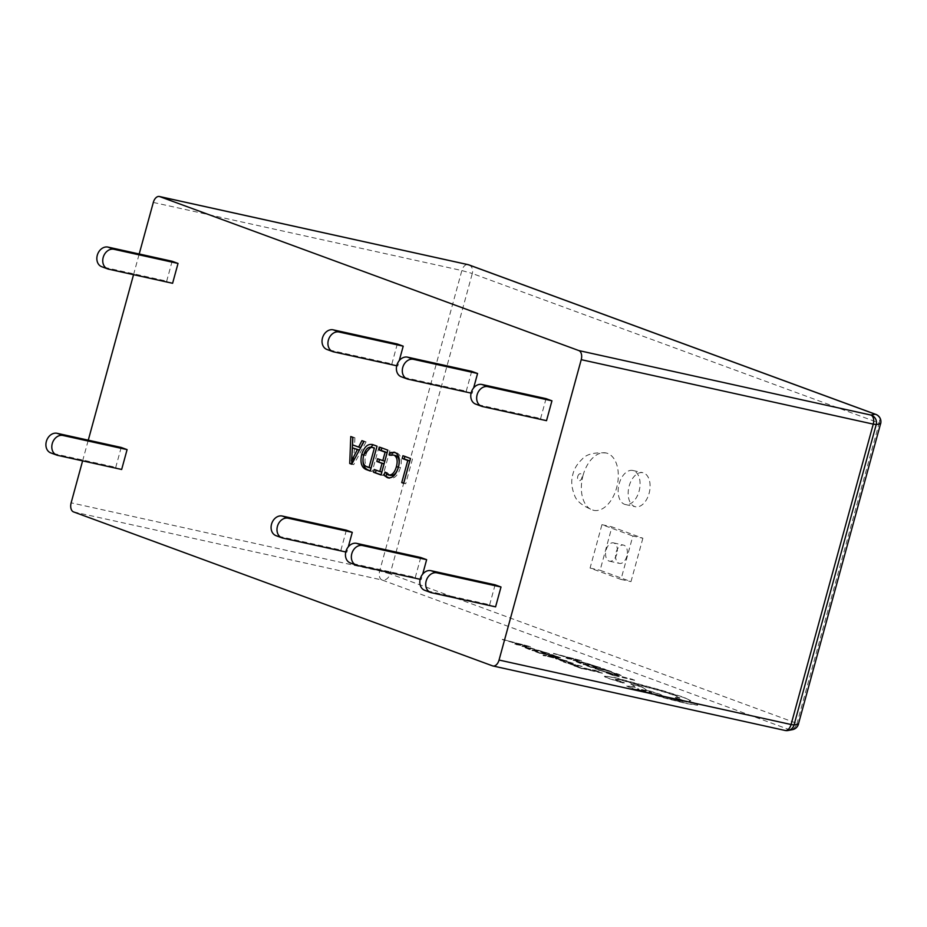 <?xml version="1.0" encoding="UTF-8"?>
<svg xmlns="http://www.w3.org/2000/svg" width="927" height="927" viewBox="0 0 927 927"><rect width="100%" height="100%" fill="white"/><g stroke="black" fill="none" stroke-linecap="round" stroke-linejoin="round"><path stroke-width="0.7" stroke-dasharray="4.63 3.48" d="M616.826 553.998A9.363 5.678 102.4 0 1 609.445 561.171A9.363 5.678 102.4 0 1 606.107 550.059A9.363 5.678 102.4 0 1 613.489 542.886A9.363 5.678 102.4 0 1 616.826 553.998M626.837 556.212A9.363 5.678 102.4 0 1 619.468 563.384A9.363 5.678 102.4 0 1 616.119 552.272A9.363 5.678 102.4 0 1 623.5 545.099A9.363 5.678 102.4 0 1 626.837 556.212M629.166 486.061A17.428 10.556 102.4 0 1 642.886 472.712A17.428 10.556 102.4 0 1 649.097 493.384A17.428 10.556 102.4 0 1 635.377 506.733A17.428 10.556 102.4 0 1 629.166 486.061M619.143 483.848A17.428 10.556 102.4 0 1 632.874 470.499A17.428 10.556 102.4 0 1 639.085 491.171A17.428 10.556 102.4 0 1 625.354 504.52A17.428 10.556 102.4 0 1 619.143 483.848M583.037 475.47A29.351 17.787 102.4 0 1 606.154 452.979A29.351 17.787 102.4 0 1 616.617 487.811A29.351 17.787 102.4 0 1 593.5 510.313A29.351 17.787 102.4 0 1 583.037 475.47M556.698 657.104L549.781 656.339L567.092 660.905L544.184 655.632C542.527 655.018 542.782 654.891 544.949 655.238L558.668 657.822M558.599 658.066L549.769 656.606L567.023 661.148L544.184 655.632C542.527 655.018 542.782 654.891 544.949 655.238L556.64 657.347M582.202 666.386L574.578 664.416L577.115 665.702C579.062 666.478 578.691 666.571 575.98 665.98L563.407 661.948L577.185 665.459C579.132 666.235 578.749 666.328 576.049 665.737L563.477 661.693L582.133 666.629M568.402 663.547L567.672 662.898L568.402 663.547M573.987 665.54L582.492 668.321L589.305 669.815L583.894 667.834L598.124 671.751L594.601 670.128L602.399 672.99L582.133 668.529L573.917 665.795L576.304 666.049M598.193 669.757L617.961 674.879L611.38 672.04L618.541 674.149L621.113 675.528L615.435 674.589L598.124 670.001L595.18 668.483M611.31 672.295L621.264 675.447L615.366 674.844L598.124 670.001M595.111 668.726L613.465 674.126L618.031 674.636L611.38 672.04M606.304 672.678L632.596 679.34L614.288 675.598L606.235 672.921L608.61 673.187M583.153 664.207L591.658 666.976L598.483 668.483L595.377 667.011L607.289 670.418L603.767 668.784L611.577 671.646L591.31 667.185L583.095 664.45L585.47 664.717M580.302 663.153L573.083 660.105L578.355 660.928L600.569 667.614L580.232 663.408L573.013 660.348L578.286 661.183L600.499 667.869L580.232 663.408M553.489 653.35L581.623 660.684L567.127 658.332L564.96 657.544L569.051 658.228L553.489 653.35L581.553 660.928L567.057 658.587L564.891 657.788L568.981 658.483L562.677 656.165L553.419 653.593M563.975 661.693L557.475 659.201L571.426 662.712L573.268 663.558L571.403 663.326L561.414 660.87L555.632 658.703L557.544 658.946L573.338 663.326L559.236 659.607L564.033 661.449M570.499 662.759L569.734 662.411L570.568 662.527M532.04 650.186L540.534 652.967L547.359 654.462L544.265 652.99L556.165 656.397L552.643 654.775L560.453 657.625L540.186 653.176L531.971 650.441L534.346 650.696M529.178 649.143L521.959 646.084L527.231 646.907L549.444 653.605L529.108 649.387L521.901 646.339L527.162 647.162L549.375 653.848L529.108 649.387M502.364 639.329L530.499 646.664L516.003 644.323L513.836 643.523L517.926 644.219L511.623 641.901L502.364 639.329L530.429 646.919L515.933 644.566L513.767 643.778L517.857 644.462L511.553 642.156L502.295 639.584M614.647 677.486L661.391 690.175L683.523 697.185L690.835 700.685L689.167 701.275L691.936 702.237C696.629 703.975 698.46 704.972 697.405 705.25L686.038 703.489L665.806 698.379L630.244 687.811L626.687 686.061L635.319 687.347L630.905 684.172L641.878 687.081L646.223 690.14L659.201 694.172L662.735 695.91L659.815 695.795L679.537 701.067L686.733 702.04L675.308 697.73L679.804 697.985L674.705 695.493C665.273 692.179 654.242 689.016 641.611 686.015L621.113 680.151C615.007 678.865 613.848 678.981 617.625 680.522L623.268 682.562C625.03 683.245 624.659 683.326 622.144 682.793L608.193 678.344C604.833 677.046 603.732 676.328 604.879 676.189L614.578 677.741L661.322 690.43L683.466 697.44L690.835 700.685L689.236 701.021L691.994 701.994C696.698 703.72 698.529 704.729 697.463 705.007L686.107 703.245L665.876 698.135L630.314 687.556L626.756 685.818L635.389 687.104L630.974 683.929L641.947 686.826L646.293 689.897L659.271 693.929L662.805 695.667L659.885 695.54L679.607 700.824L686.803 701.797L675.377 697.486L679.873 697.73L674.775 695.25C665.343 691.936 654.311 688.773 641.681 685.76L621.183 679.908C615.076 678.61 613.917 678.738 617.695 680.267L623.338 682.307C625.099 682.99 624.728 683.072 622.202 682.55L608.263 678.101C604.902 676.791 603.801 676.073 604.949 675.934L614.578 677.741M623.338 682.307C625.099 682.99 624.728 683.072 622.202 682.55L622.144 682.793C624.659 683.326 625.03 683.245 623.268 682.562L623.338 682.307M615.493 679.12L617.625 680.522L615.493 679.12M495.111 584.833L489.676 604.694L495.574 606.861M346.374 530.186L340.939 550.047L346.837 552.214L348.32 546.803M420.742 557.509L415.308 577.37L421.206 579.537L422.689 574.126M121.194 447.451L115.759 467.312L121.657 469.479M82.607 460.858L88.274 440.186M133.546 274.67L139.201 253.986M172.132 261.263L166.698 281.124L172.596 283.291M471.681 371.321L466.246 391.182L472.144 393.349L473.627 387.938M397.312 343.998L391.878 363.859L397.776 366.026L399.259 360.603M546.049 398.645L540.615 418.506L546.513 420.673M642.874 538.228L630.997 581.623L600.093 570.267L611.959 526.872L642.874 538.228L632.851 536.015L620.986 579.41L630.997 581.623M108.482 269.143L102.584 266.964L166.698 281.124M102.584 266.964A10.313 8.181 -69.8 0 1 101.738 266.721M57.555 455.331L51.645 453.164L115.759 467.312M51.645 453.164A10.313 8.181 -69.8 0 1 50.811 452.921M408.031 379.189L402.133 377.022L466.246 391.182M402.133 377.022A10.313 8.181 -69.8 0 1 401.287 376.779M471.09 393.118L472.144 393.349M357.092 565.389L351.194 563.222L415.308 577.37M351.194 563.222A10.313 8.181 -69.8 0 1 350.348 562.979M420.151 579.305L421.206 579.537M333.662 351.866L327.764 349.699L391.878 363.859M327.764 349.699A10.313 8.181 -69.8 0 1 326.918 349.456M396.721 365.783L397.776 366.026M282.723 538.066L276.825 535.899L340.939 550.047M276.825 535.899A10.313 8.181 -69.8 0 1 275.979 535.644M345.783 551.982L346.837 552.214M482.399 406.524L476.501 404.346L540.615 418.506M476.501 404.346A10.313 8.181 -69.8 0 1 475.655 404.102M431.461 592.712L425.563 590.545L489.676 604.694M425.563 590.545A10.313 8.181 -69.8 0 1 424.717 590.302M404.879 456.432L402.944 455.725M404.948 456.165L410.51 458.494M412.503 458.946L405.713 483.767L403.708 483.326M405.713 483.767L403.79 483.06M351.843 460.904L352.167 452.469M352.758 437.277L350.765 436.547M352.77 436.988L354.925 437.787L352.92 437.347M354.925 437.787L354.508 445.296L352.515 444.856M354.508 445.296L360.615 447.532M363.801 441.333L361.924 440.649M363.917 441.09L366.084 441.878L364.079 441.437M366.084 441.878L353.708 464.659L351.704 464.218M353.708 464.659L351.843 463.975M354.427 448.262L353.569 461.275L358.645 451.437M351.565 460.835L353.326 461.229M353.813 459.444L351.808 459.004M375.029 445.169L377.034 446.2M379.039 446.64L372.248 471.472L370.244 471.032M372.248 471.472L370.313 470.765M374.218 447.868C370.394 446.791 367.544 449.386 365.678 455.667C364.184 461.82 365.238 465.667 368.842 467.22L371.009 468.019M368.842 467.22L366.837 466.779M365.678 455.667L363.674 455.215M381.843 447.973L379.919 447.254M381.912 447.706L387.834 450.163M389.838 450.615L383.048 475.435L381.043 474.995M383.048 475.435L381.113 474.728M376.153 470.198L374.23 469.491M376.235 469.931L381.808 471.982M379.502 459.433L377.567 458.726M379.572 459.166L384.786 461.09M395.841 455.481L389.618 455.238M391.623 455.678L391.889 454.682M396.86 452.863C401.136 455.076 402.33 460.001 400.429 467.648L398.425 467.208M400.429 467.648C397.973 475.655 394.265 479.132 389.317 478.077L388.853 477.973M388.135 477.868L389.073 477.984M386.594 474.056L387.022 472.48L385.018 472.04M387.022 472.48L390.047 475.342L388.042 474.902M620.986 579.41L590.07 568.054L601.947 524.659L632.851 536.015M601.947 524.659L611.959 526.872M590.07 568.054L600.093 570.267M608.541 673.431L614.647 675.389M614.578 675.644L632.596 679.34M632.527 679.584L634.555 680.059M634.485 680.302L614.288 675.598M614.219 675.853L606.235 672.921M585.4 664.96L591.658 666.976M591.588 667.231L598.483 668.483M598.413 668.726L593.06 666.501M592.99 666.745L595.377 667.011M595.319 667.255L600.8 668.993M600.731 669.236L607.289 670.418M607.22 670.661L601.438 668.274M601.368 668.529L603.767 668.784M603.697 669.039L611.577 671.646M611.507 671.89L591.31 667.185M591.241 667.44L583.095 664.45M596.212 666.64L580.58 663.199L575.991 661.206L596.212 666.64L578.448 662.145L576.061 660.963L587.706 663.535L596.281 666.386M570.65 658.761L565.563 656.895L577.985 660.001L570.65 658.761L565.632 656.652L578.054 659.757L570.719 658.506M576.235 666.304L582.492 668.321M582.423 668.564L589.305 669.815M589.248 670.07L583.894 667.834M583.825 668.089L586.212 668.344M586.142 668.599L591.635 670.325M591.565 670.58L598.124 671.751M598.054 672.005L592.272 669.618M592.202 669.862L594.601 670.128M594.531 670.372L602.399 672.99M602.341 673.234L582.133 668.529M582.075 668.773L573.917 665.795M575.597 665.54L569.108 663.338L575.667 665.296M569.92 664.08L569.108 663.338L569.92 664.08M544.114 655.876C542.457 655.273 542.712 655.134 544.879 655.482C542.712 655.134 542.457 655.273 544.114 655.876M534.276 650.939L540.534 652.967M540.476 653.211L547.359 654.462M547.289 654.717L541.936 652.481M541.866 652.724L544.265 652.99M544.195 653.234L549.676 654.972M549.607 655.227L556.165 656.397M556.096 656.652L550.314 654.265M550.244 654.508L552.643 654.775M552.585 655.018L560.453 657.625M560.383 657.88L540.186 653.176M540.117 653.419L531.971 650.441M545.088 652.62L529.456 649.178L524.867 647.197L529.143 647.892L545.157 652.376L529.526 648.935L524.937 646.942L545.157 652.376M519.526 644.74L514.439 642.874L526.86 645.98L519.526 644.74L514.508 642.631L526.93 645.737L519.595 644.497M650.302 691.971C656.154 694.045 644.01 691.38 639.062 689.503L637.672 688.819L639.062 689.503C633.245 687.417 645.354 690.105 650.302 691.971L651.623 692.898L650.233 692.214C656.084 694.3 643.941 691.623 638.993 689.746C633.176 687.66 645.285 690.348 650.233 692.214M577.753 476.478A3.557 2.155 102.4 0 1 580.731 473.79A3.557 2.155 102.4 0 1 581.832 477.973A3.557 2.155 102.4 0 1 578.854 480.649A3.557 2.155 102.4 0 1 577.753 476.478M73.523 511.901L382.063 580.012L788.97 729.514L784.624 730.337L492.585 665.876M153.314 202.434L461.855 270.545L379.676 570.939L71.136 502.828M792.446 729.665A7.74 7.648 79.3 0 1 788.97 729.514A7.74 6.13 -69.8 0 0 797.023 723.396L390.116 573.894L472.295 273.5L879.202 423.002L797.023 723.396L798.471 724.103M784.984 730.441A7.74 4.693 102.4 0 1 784.624 730.337A7.74 7.648 79.3 0 0 785.296 730.499M880.65 423.709L879.202 423.002A7.74 6.13 -69.8 0 0 876.687 414.809M382.063 580.012A7.74 4.693 102.4 0 1 379.676 570.939L390.116 573.894A7.74 6.13 -69.8 0 1 382.063 580.012M468.946 264.902A7.74 6.13 -69.8 0 1 472.295 273.5L461.855 270.545A7.74 4.693 102.4 0 1 467.567 264.554M609.445 561.171L619.468 563.384M632.874 470.499L642.886 472.712M606.154 452.979C594.114 452.167 586.061 454.276 582.029 459.317C577.336 463.697 574.3 468.622 572.909 474.091C571.02 480.568 571.472 487.347 574.277 494.404C575.818 500.673 582.226 505.98 593.5 510.313M372.098 444.45L374.102 444.89M393.929 452.133L395.933 452.585M625.354 504.52L635.377 506.733M613.489 542.886L623.5 545.099"/><path stroke-width="1.39" d="M492.955 665.98A7.74 4.693 -77.6 0 0 499.05 660.047L791.079 724.52A7.74 4.693 102.4 0 1 784.984 730.441L492.955 665.98A7.74 4.693 -77.6 0 1 492.585 665.876L73.523 511.901A7.74 4.693 -77.6 0 1 71.136 502.828L82.607 460.858M379.166 449.989L379.919 447.254L387.834 450.163L381.043 474.995L373.477 472.214L374.23 469.491L379.803 471.542L382.04 463.373L376.825 461.449L377.567 458.726L382.793 460.638L385.111 452.167L379.166 449.989L381.171 450.429L381.843 447.973M349.734 463.488L350.765 436.547L352.92 437.347L352.515 444.856L358.61 447.092L361.924 440.649L364.079 441.437L351.704 464.218L349.734 463.488L351.727 463.929L351.843 460.904M501.009 587L495.111 584.833L430.997 570.684L436.895 572.851A10.313 8.181 110.2 0 0 426.165 581.009A10.313 8.181 110.2 0 0 430.626 592.469A10.313 8.181 110.2 0 0 431.461 592.712L495.574 606.861L501.009 587L436.895 572.851M348.32 546.803L352.272 532.353L346.374 530.186L282.26 516.038L288.158 518.205A10.313 8.181 110.2 0 0 277.428 526.362A10.313 8.181 110.2 0 0 281.889 537.822A10.313 8.181 110.2 0 0 282.723 538.066L345.783 551.982M422.689 574.126L426.64 559.676L420.742 557.509L356.628 543.361L362.527 545.528A10.313 8.181 110.2 0 0 351.797 553.686A10.313 8.181 110.2 0 0 356.258 565.146A10.313 8.181 110.2 0 0 357.092 565.389L420.151 579.305M127.092 449.618L121.194 447.451L57.08 433.303L62.978 435.47A10.313 8.181 110.2 0 0 52.248 443.627A10.313 8.181 110.2 0 0 56.709 455.087A10.313 8.181 110.2 0 0 57.555 455.331L121.657 469.479L127.092 449.618L62.978 435.47M88.274 440.186L133.546 274.67M139.201 253.986L153.314 202.434A7.74 4.693 -77.6 0 1 159.409 196.501A7.74 4.693 -77.6 0 1 159.768 196.617L578.842 350.58L870.87 415.053L875.227 414.218L468.32 264.716L159.768 196.617M784.984 730.441A7.74 7.74 0 0 0 788.101 730.488A7.74 7.648 79.3 0 0 794.033 724.972L798.39 724.149L880.569 423.755L876.212 424.578L794.033 724.972L791.079 724.52L873.257 424.126L581.229 359.664L499.05 660.047M581.229 359.664A7.74 4.693 -77.6 0 0 578.842 350.58M178.03 263.43L172.132 261.263L108.019 247.103L113.917 249.282A10.313 8.181 110.2 0 0 103.187 257.439A10.313 8.181 110.2 0 0 107.648 268.888A10.313 8.181 110.2 0 0 108.482 269.143L172.596 283.291L178.03 263.43L113.917 249.282M473.627 387.938L477.579 373.488L471.681 371.321L407.567 357.162L413.465 359.328A10.313 8.181 110.2 0 0 402.735 367.498A10.313 8.181 110.2 0 0 407.196 378.946A10.313 8.181 110.2 0 0 408.031 379.189L471.09 393.118M399.259 360.603L403.21 346.165L397.312 343.998L333.199 329.838L339.097 332.005A10.313 8.181 110.2 0 0 328.367 340.174A10.313 8.181 110.2 0 0 332.816 351.623A10.313 8.181 110.2 0 0 333.662 351.866L396.721 365.783M551.947 400.812L546.049 398.645L481.936 384.485L487.834 386.663A10.313 8.181 110.2 0 0 477.104 394.821A10.313 8.181 110.2 0 0 481.565 406.269A10.313 8.181 110.2 0 0 482.399 406.524L546.513 420.673L551.947 400.812L487.834 386.663M402.202 458.448L402.944 455.725L410.51 458.494L403.708 483.326L401.739 482.596L407.776 460.499L402.202 458.448L404.207 458.888L404.879 456.432M373.025 444.728L377.034 446.2L370.244 471.032L366.084 469.502C361.46 467.451 359.989 462.469 361.681 454.566C364.265 446.617 368.054 443.338 373.025 444.728L372.098 444.45M389.618 455.238L390.36 452.515L394.856 452.411C399.131 454.636 400.325 459.56 398.425 467.208C395.968 475.215 392.26 478.691 387.312 477.625L384.102 475.366L385.018 472.04L388.042 474.902L390.047 475.342C393.824 476.061 396.605 473.315 398.39 467.127L396.385 466.675C397.938 460.765 397.092 456.884 393.836 455.041L389.618 455.238M393.929 452.133L394.856 452.411M388.135 477.868L388.853 477.973M388.042 474.902C391.82 475.609 394.601 472.874 396.385 466.675M107.648 268.888L101.738 266.721A10.313 8.181 -69.8 0 1 97.289 255.273A10.313 8.181 -69.8 0 1 108.019 247.103M56.709 455.087L50.811 452.921A10.313 8.181 -69.8 0 1 46.35 441.461A10.313 8.181 -69.8 0 1 57.08 433.303M407.196 378.946L401.287 376.779A10.313 8.181 -69.8 0 1 396.837 365.331A10.313 8.181 -69.8 0 1 407.567 357.162M413.465 359.328L477.579 373.488M356.258 565.146L350.348 562.979A10.313 8.181 -69.8 0 1 345.898 551.519A10.313 8.181 -69.8 0 1 356.628 543.361M362.527 545.528L426.64 559.676M332.816 351.623L326.918 349.456A10.313 8.181 -69.8 0 1 322.469 338.007A10.313 8.181 -69.8 0 1 333.199 329.838M339.097 332.005L403.21 346.165M281.889 537.822L275.979 535.644A10.313 8.181 -69.8 0 1 271.53 524.195A10.313 8.181 -69.8 0 1 282.26 516.038M288.158 518.205L352.272 532.353M481.565 406.269L475.655 404.102A10.313 8.181 -69.8 0 1 471.206 392.654A10.313 8.181 -69.8 0 1 481.936 384.485M430.626 592.469L424.717 590.302A10.313 8.181 -69.8 0 1 420.267 578.842A10.313 8.181 -69.8 0 1 430.997 570.684M403.79 483.06L401.739 482.596M403.743 483.037L409.78 460.939L407.776 460.499M409.78 460.939L404.207 458.888M352.167 452.469L352.758 437.277M363.801 441.333L360.615 447.532L358.61 447.092M358.645 451.437L359.363 450.082L352.422 447.822L351.565 460.835L357.358 449.63L352.422 447.822M359.363 450.082L357.358 449.63M354.207 459.607L352.33 459.201M353.326 461.229L351.611 460.846M370.313 470.765L366.084 469.502M368.077 469.943C363.465 467.892 361.993 462.909 363.685 455.006L361.681 454.566M363.685 455.006L373.129 444.763M374.218 447.868L372.214 447.428C368.39 446.35 365.539 448.946 363.674 455.215C362.179 461.379 363.233 465.227 366.837 466.779L369.004 467.579L374.311 448.193L372.214 447.428L374.311 448.193M369.004 467.579L371.009 468.019L376.316 448.645M381.113 474.728L373.477 472.214M375.481 472.654L376.153 470.198M382.04 463.373L384.045 463.813L381.808 471.982L379.803 471.542M384.045 463.813L376.825 461.449M378.83 461.889L379.502 459.433M385.111 452.167L387.115 452.608L384.786 461.09L382.793 460.638M387.115 452.608L381.171 450.429M391.889 454.682L392.364 452.955L390.36 452.515M392.364 452.955L394.914 452.434M389.317 478.077L384.102 475.366M386.107 475.818L386.594 474.056M398.39 467.127C399.943 461.206 399.085 457.324 395.841 455.481M873.257 424.126L876.212 424.578A7.74 7.648 79.3 0 0 870.87 415.053A7.74 4.693 102.4 0 1 873.257 424.126M880.65 423.709A7.74 7.74 0 0 0 875.853 414.404A7.74 6.13 -69.8 0 0 875.227 414.218A7.74 7.648 79.3 0 1 880.569 423.755L798.39 724.149A7.74 7.648 79.3 0 1 792.446 729.665L788.101 730.488A7.74 7.648 79.3 0 1 785.296 730.499M467.567 264.554A7.74 4.693 102.4 0 1 467.95 264.612A7.74 4.693 102.4 0 1 468.32 264.716A7.74 6.13 -69.8 0 1 468.946 264.902L875.853 414.404A7.74 6.13 -69.8 0 1 876.687 414.809M792.446 729.665A7.74 7.74 0 0 0 798.471 724.103M468.946 264.902A7.74 7.74 0 0 0 467.95 264.612L159.409 196.501"/></g></svg>
